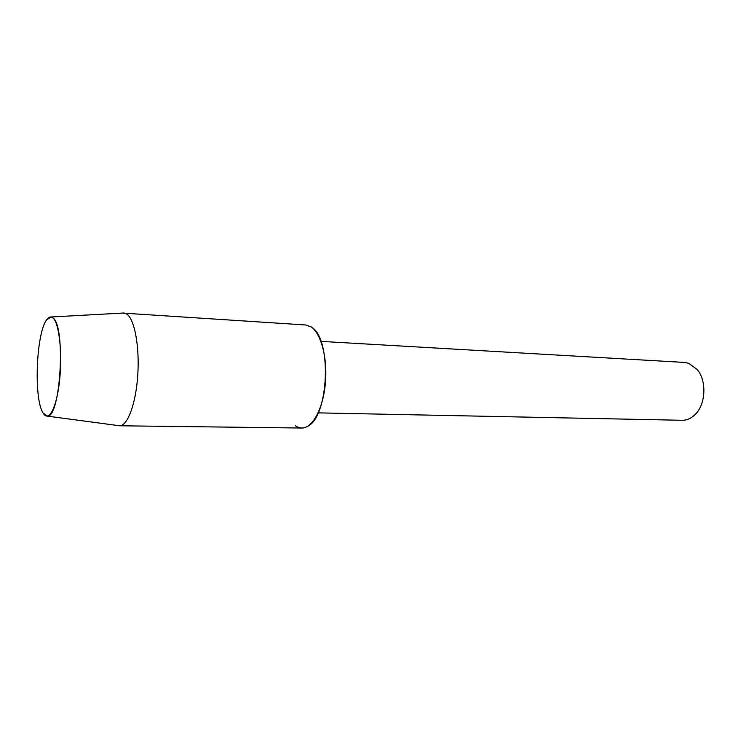 <?xml version="1.0" encoding="UTF-8"?>
<svg xmlns="http://www.w3.org/2000/svg" width="741" height="741" viewBox="0 0 741 741"><rect width="100%" height="100%" fill="white"/><g stroke="black" fill="none" stroke-linecap="round" stroke-linejoin="round"><path stroke-width="1.11" d="M43.83 414.108C49.452 421.851 57.094 406.003 59.715 379.16C62.42 352.401 59.123 323.28 53.12 318.046C51.027 316.166 48.897 316.731 46.739 319.751C36.142 333.061 33.567 398.899 43.089 412.996L47.22 416.109C60.41 418.702 66.051 326.864 53.12 318.046L51.101 316.981L46.739 319.751C36.142 333.061 33.567 398.899 43.089 412.996L43.83 414.108M295.492 425.806C299.308 428.52 303.282 428.733 307.395 426.455C329.041 417.081 332.135 338.035 311.285 326.994L305.792 324.984L122.598 313.082M318.13 412.867L682.155 420.286C686.972 420.323 691.372 418.332 695.345 414.302C705.914 404.002 706.831 380.522 697.105 369.435L688.63 363.275L684.415 362.432L320.927 341.379M535.437 417.294L544.376 417.479M118.189 425.575L119.699 425.779C127.619 425.871 135.918 403.576 137.761 375.215C139.679 346.89 134.621 319.556 126.98 314.193L123.932 312.98M119.523 425.779L301.763 428.029C312.498 428.409 323.391 408.263 325.447 382.393C327.615 356.551 320.371 331.338 309.923 326.179M47.22 416.109L119.699 425.779M51.101 316.981L124.118 312.998"/></g></svg>
